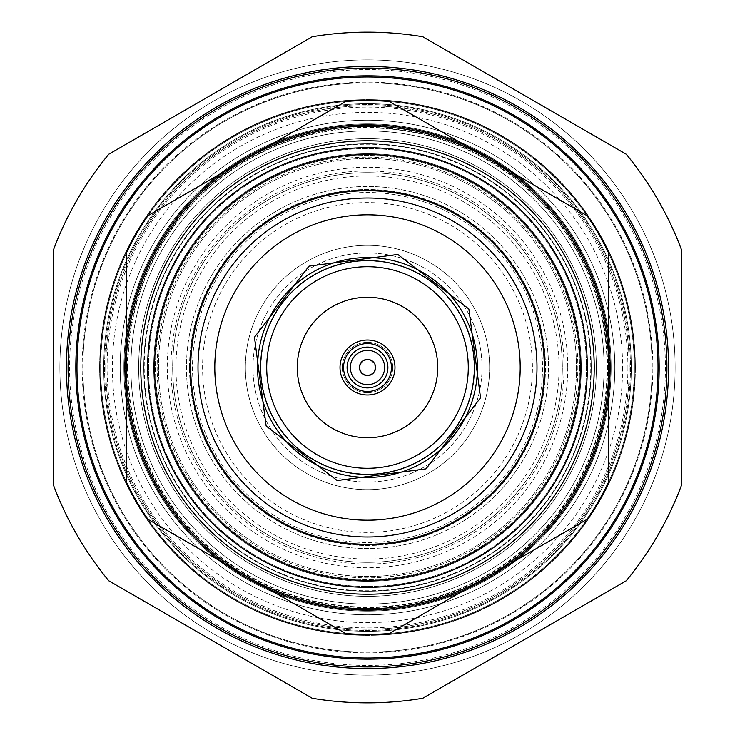 <?xml version="1.0" encoding="UTF-8"?>
<svg xmlns="http://www.w3.org/2000/svg" width="735" height="735" viewBox="0 0 735 735"><rect width="100%" height="100%" fill="white"/><g stroke="black" fill="none" stroke-linecap="round" stroke-linejoin="round"><path stroke-width="0.55" stroke-dasharray="3.67 2.76" d="M138.667 367.5A228.833 228.833 0 0 0 367.5 596.333A228.833 228.833 0 0 0 596.333 367.5A228.833 228.833 0 0 0 367.5 138.667A228.833 228.833 0 0 0 138.667 367.5A228.833 228.833 0 0 0 367.5 596.333A228.833 228.833 0 0 0 596.333 367.5A228.833 228.833 0 0 0 367.5 138.667A228.833 228.833 0 0 0 138.667 367.5A228.833 228.833 0 0 0 367.5 596.333A228.833 228.833 0 0 0 596.333 367.5A228.833 228.833 0 0 0 367.5 138.667A228.833 228.833 0 0 0 138.667 367.5A228.833 228.833 0 0 0 367.5 596.333A228.833 228.833 0 0 0 596.333 367.5A228.833 228.833 0 0 0 367.5 138.667A228.833 228.833 0 0 0 138.667 367.5M130.903 367.5A236.596 236.596 0 0 0 367.5 604.096A236.596 236.596 0 0 0 604.096 367.5A236.596 236.596 0 0 0 367.5 130.903A236.596 236.596 0 0 0 130.903 367.5A236.596 236.596 0 0 0 367.5 604.096A236.596 236.596 0 0 0 604.096 367.5A236.596 236.596 0 0 0 367.5 130.903A236.596 236.596 0 0 0 130.903 367.5M610.39 367.5A242.89 242.89 0 0 1 367.5 610.39A242.89 242.89 0 0 1 124.61 367.5A242.89 242.89 0 0 1 367.5 124.61A242.89 242.89 0 0 1 610.39 367.5A242.89 242.89 0 0 1 367.5 610.39A242.89 242.89 0 0 1 124.61 367.5A242.89 242.89 0 0 1 367.5 124.61A242.89 242.89 0 0 1 610.39 367.5A242.89 242.89 0 0 1 367.5 610.39A242.89 242.89 0 0 1 124.61 367.5A242.89 242.89 0 0 1 367.5 124.61A242.89 242.89 0 0 1 610.39 367.5A242.89 242.89 0 0 1 367.5 610.39A242.89 242.89 0 0 1 124.61 367.5A242.89 242.89 0 0 1 367.5 124.61A242.89 242.89 0 0 1 610.39 367.5M634.957 367.5A267.457 267.457 0 0 1 367.5 634.957A267.457 267.457 0 0 1 100.043 367.5A267.457 267.457 0 0 1 367.5 100.043A267.457 267.457 0 0 1 634.957 367.5A267.457 267.457 0 0 1 367.5 634.957A267.457 267.457 0 0 1 100.043 367.5A267.457 267.457 0 0 1 367.5 100.043A267.457 267.457 0 0 1 634.957 367.5A267.457 267.457 0 0 1 367.5 634.957A267.457 267.457 0 0 1 100.043 367.5A267.457 267.457 0 0 1 367.5 100.043A267.457 267.457 0 0 1 634.957 367.5A267.457 267.457 0 0 1 367.5 634.957A267.457 267.457 0 0 1 100.043 367.5A267.457 267.457 0 0 1 367.5 100.043A267.457 267.457 0 0 1 634.957 367.5M622.609 367.5A255.109 255.109 0 0 1 367.5 622.609A255.109 255.109 0 0 1 112.391 367.5A255.109 255.109 0 0 1 367.5 112.391A255.109 255.109 0 0 1 622.609 367.5M576.497 367.5A208.997 208.997 0 0 1 367.5 576.497A208.997 208.997 0 0 1 158.503 367.5A208.997 208.997 0 0 1 367.5 158.503A208.997 208.997 0 0 1 576.497 367.5A208.997 208.997 0 0 1 367.5 576.497A208.997 208.997 0 0 1 158.503 367.5A208.997 208.997 0 0 1 367.5 158.503A208.997 208.997 0 0 1 576.497 367.5M579.538 367.5A212.038 212.038 0 0 1 367.5 579.538A212.038 212.038 0 0 1 155.462 367.5A212.038 212.038 0 0 1 367.5 155.462A212.038 212.038 0 0 1 579.538 367.5A212.038 212.038 0 0 1 367.5 579.538A212.038 212.038 0 0 1 155.462 367.5A212.038 212.038 0 0 1 367.5 155.462A212.038 212.038 0 0 1 579.538 367.5M567.742 367.5A200.242 200.242 0 0 1 367.5 567.742A200.242 200.242 0 0 1 167.258 367.5A200.242 200.242 0 0 1 367.5 167.258A200.242 200.242 0 0 1 567.742 367.5M175.959 367.5A191.541 191.541 0 0 1 367.5 175.959A191.541 191.541 0 0 1 559.041 367.5A191.541 191.541 0 0 1 367.5 559.041A191.541 191.541 0 0 1 175.959 367.5M189.529 367.5A177.971 177.971 0 0 1 367.5 189.529A177.971 177.971 0 0 1 545.471 367.5A177.971 177.971 0 0 1 367.5 545.471A177.971 177.971 0 0 1 189.529 367.5A177.971 177.971 0 0 1 367.5 189.529A177.971 177.971 0 0 1 545.471 367.5A177.971 177.971 0 0 1 367.5 545.471A177.971 177.971 0 0 1 189.529 367.5M627.911 367.5A260.411 260.411 0 0 1 367.5 627.911A260.411 260.411 0 0 1 107.09 367.5A260.411 260.411 0 0 1 367.5 107.09A260.411 260.411 0 0 1 627.911 367.5M635.352 367.5A267.852 267.852 0 0 1 367.5 635.352A267.852 267.852 0 0 1 99.648 367.5A267.852 267.852 0 0 1 367.5 99.648A267.852 267.852 0 0 1 635.352 367.5A267.852 267.852 0 0 1 367.5 635.352A267.852 267.852 0 0 1 99.648 367.5A267.852 267.852 0 0 1 367.5 99.648A267.852 267.852 0 0 1 635.352 367.5M108.716 580.76A335.344 335.344 0 0 1 53.416 484.99L53.416 250.01A335.344 335.344 0 0 1 108.716 154.24L312.2 36.75A335.344 335.344 0 0 1 422.8 36.75L626.284 154.24A335.344 335.344 0 0 1 681.584 250.01L681.584 484.99A335.344 335.344 0 0 1 626.284 580.76L422.8 698.25A335.344 335.344 0 0 1 312.2 698.25L108.716 580.76M668.547 367.5A301.047 301.047 0 0 1 367.5 668.547A301.047 301.047 0 0 1 66.453 367.5A301.047 301.047 0 0 1 367.5 66.453A301.047 301.047 0 0 1 668.547 367.5A301.047 301.047 0 0 1 367.5 668.547A301.047 301.047 0 0 1 66.453 367.5A301.047 301.047 0 0 1 367.5 66.453A301.047 301.047 0 0 1 668.547 367.5A301.047 301.047 0 0 1 367.5 668.547A301.047 301.047 0 0 1 66.453 367.5A301.047 301.047 0 0 1 367.5 66.453A301.047 301.047 0 0 1 668.547 367.5A301.047 301.047 0 0 1 367.5 668.547A301.047 301.047 0 0 1 66.453 367.5A301.047 301.047 0 0 1 367.5 66.453A301.047 301.047 0 0 1 668.547 367.5M675.125 367.5A307.625 307.625 0 0 1 367.5 675.125A307.625 307.625 0 0 1 59.875 367.5A307.625 307.625 0 0 1 367.5 59.875A307.625 307.625 0 0 1 675.125 367.5A307.625 307.625 0 0 1 367.5 675.125A307.625 307.625 0 0 1 59.875 367.5A307.625 307.625 0 0 1 367.5 59.875A307.625 307.625 0 0 1 675.125 367.5M665.414 367.5A297.914 297.914 0 0 1 367.5 665.414A297.914 297.914 0 0 1 69.586 367.5A297.914 297.914 0 0 1 367.5 69.586A297.914 297.914 0 0 1 665.414 367.5M609.912 367.5A242.412 242.412 0 0 1 367.5 609.912A242.412 242.412 0 0 1 125.088 367.5A242.412 242.412 0 0 1 367.5 125.088A242.412 242.412 0 0 1 609.912 367.5A242.412 242.412 0 0 1 367.5 609.912A242.412 242.412 0 0 1 125.088 367.5A242.412 242.412 0 0 1 367.5 125.088A242.412 242.412 0 0 1 609.912 367.5M143.757 367.5A223.743 223.743 0 0 1 367.5 143.757A223.743 223.743 0 0 1 591.243 367.5A223.743 223.743 0 0 1 367.5 591.243A223.743 223.743 0 0 1 143.757 367.5A223.743 223.743 0 0 1 367.5 143.757A223.743 223.743 0 0 1 591.243 367.5A223.743 223.743 0 0 1 367.5 591.243A223.743 223.743 0 0 1 143.757 367.5A223.743 223.743 0 0 1 367.5 143.757A223.743 223.743 0 0 1 591.243 367.5A223.743 223.743 0 0 1 367.5 591.243A223.743 223.743 0 0 1 143.757 367.5A223.743 223.743 0 0 1 367.5 143.757A223.743 223.743 0 0 1 591.243 367.5A223.743 223.743 0 0 1 367.5 591.243A223.743 223.743 0 0 1 143.757 367.5A223.743 223.743 0 0 1 367.5 143.757A223.743 223.743 0 0 1 591.243 367.5A223.743 223.743 0 0 1 367.5 591.243A223.743 223.743 0 0 1 143.757 367.5M120.209 367.5A247.291 247.291 0 0 1 367.5 120.209A247.291 247.291 0 0 1 614.791 367.5A247.291 247.291 0 0 1 367.5 614.791A247.291 247.291 0 0 1 120.209 367.5A247.291 247.291 0 0 1 367.5 120.209A247.291 247.291 0 0 1 614.791 367.5A247.291 247.291 0 0 1 367.5 614.791A247.291 247.291 0 0 1 120.209 367.5A247.291 247.291 0 0 1 367.5 120.209A247.291 247.291 0 0 1 614.791 367.5A247.291 247.291 0 0 1 367.5 614.791A247.291 247.291 0 0 1 120.209 367.5A247.291 247.291 0 0 1 367.5 120.209A247.291 247.291 0 0 1 614.791 367.5A247.291 247.291 0 0 1 367.5 614.791A247.291 247.291 0 0 1 120.209 367.5A247.291 247.291 0 0 1 367.5 120.209A247.291 247.291 0 0 1 614.791 367.5A247.291 247.291 0 0 1 367.5 614.791A247.291 247.291 0 0 1 120.209 367.5M127.403 367.5A240.097 240.097 0 0 1 367.5 127.403A240.097 240.097 0 0 1 607.597 367.5A240.097 240.097 0 0 1 367.5 607.597A240.097 240.097 0 0 1 127.403 367.5M634.305 367.5A266.805 266.805 0 0 1 367.5 634.305A266.805 266.805 0 0 1 100.695 367.5A266.805 266.805 0 0 1 367.5 100.695A266.805 266.805 0 0 1 634.305 367.5A266.805 266.805 0 0 1 367.5 634.305A266.805 266.805 0 0 1 100.695 367.5A266.805 266.805 0 0 1 367.5 100.695A266.805 266.805 0 0 1 634.305 367.5M489.657 367.5A122.157 122.157 0 0 1 367.5 489.657A122.157 122.157 0 0 1 245.343 367.5A122.157 122.157 0 0 1 367.5 245.343A122.157 122.157 0 0 1 489.657 367.5A122.157 122.157 0 0 1 367.5 489.657A122.157 122.157 0 0 1 245.343 367.5A122.157 122.157 0 0 1 367.5 245.343A122.157 122.157 0 0 1 489.657 367.5M474.084 367.5A106.584 106.584 0 0 1 367.5 474.084A106.584 106.584 0 0 1 260.916 367.5A106.584 106.584 0 0 1 367.5 260.916A106.584 106.584 0 0 1 474.084 367.5A106.584 106.584 0 0 1 367.5 474.084A106.584 106.584 0 0 1 260.916 367.5A106.584 106.584 0 0 1 367.5 260.916A106.584 106.584 0 0 1 474.084 367.5M392.692 367.5A25.192 25.192 0 0 1 367.5 392.692A25.192 25.192 0 0 1 342.308 367.5A25.192 25.192 0 0 1 367.5 342.308A25.192 25.192 0 0 1 392.692 367.5A25.192 25.192 0 0 1 367.5 392.692A25.192 25.192 0 0 1 342.308 367.5A25.192 25.192 0 0 1 367.5 342.308A25.192 25.192 0 0 1 392.692 367.5M375.025 367.5A7.525 7.525 0 0 1 367.5 375.025A7.525 7.525 0 0 1 359.975 367.5A7.525 7.525 0 0 1 367.5 359.975A7.525 7.525 0 0 1 375.025 367.5M607.082 367.5A239.582 239.582 0 0 0 367.5 127.918A239.582 239.582 0 0 0 127.918 367.5A239.582 239.582 0 0 0 367.5 607.082A239.582 239.582 0 0 0 607.082 367.5A239.582 239.582 0 0 0 367.5 127.918A239.582 239.582 0 0 0 127.918 367.5A239.582 239.582 0 0 0 367.5 607.082A239.582 239.582 0 0 0 607.082 367.5M105.757 367.5A261.743 261.743 0 0 0 367.5 629.243A261.743 261.743 0 0 0 629.243 367.5A261.743 261.743 0 0 0 367.5 105.757A261.743 261.743 0 0 0 105.757 367.5A261.743 261.743 0 0 0 367.5 629.243A261.743 261.743 0 0 0 629.243 367.5A261.743 261.743 0 0 0 367.5 105.757A261.743 261.743 0 0 0 105.757 367.5M643.373 251.104A299.43 299.43 0 0 1 483.896 643.373A299.43 299.43 0 0 1 91.627 483.896A299.43 299.43 0 0 1 251.104 91.627A299.43 299.43 0 0 1 643.373 251.104A299.43 299.43 0 0 1 483.896 643.373A299.43 299.43 0 0 1 91.627 483.896A299.43 299.43 0 0 1 251.104 91.627A299.43 299.43 0 0 1 643.373 251.104A299.43 299.43 0 0 0 251.104 91.627A299.43 299.43 0 0 0 91.627 483.896A299.43 299.43 0 0 0 483.896 643.373A299.43 299.43 0 0 0 643.373 251.104A299.43 299.43 0 0 0 251.104 91.627A299.43 299.43 0 0 0 91.627 483.896A299.43 299.43 0 0 0 483.896 643.373A299.43 299.43 0 0 0 643.373 251.104M149.517 459.467A236.596 236.596 0 0 1 275.533 149.517A236.596 236.596 0 0 1 585.483 275.533A236.596 236.596 0 0 1 459.467 585.483A236.596 236.596 0 0 1 149.517 459.467A236.596 236.596 0 0 1 275.533 149.517A236.596 236.596 0 0 1 585.483 275.533A236.596 236.596 0 0 1 459.467 585.483A236.596 236.596 0 0 1 149.517 459.467A236.596 236.596 0 0 0 459.467 585.483A236.596 236.596 0 0 0 585.483 275.533A236.596 236.596 0 0 0 275.533 149.517A236.596 236.596 0 0 0 149.517 459.467A236.596 236.596 0 0 0 459.467 585.483A236.596 236.596 0 0 0 585.483 275.533A236.596 236.596 0 0 0 275.533 149.517A236.596 236.596 0 0 0 149.517 459.467A236.596 236.596 0 0 0 459.467 585.483A236.596 236.596 0 0 0 585.483 275.533A236.596 236.596 0 0 0 275.533 149.517A236.596 236.596 0 0 0 149.517 459.467M156.665 456.453A228.833 228.833 0 0 1 278.547 156.665A228.833 228.833 0 0 1 578.335 278.547A228.833 228.833 0 0 1 456.453 578.335A228.833 228.833 0 0 1 156.665 456.453A228.833 228.833 0 0 1 278.547 156.665A228.833 228.833 0 0 1 578.335 278.547A228.833 228.833 0 0 1 456.453 578.335A228.833 228.833 0 0 1 156.665 456.453A228.833 228.833 0 0 0 456.453 578.335A228.833 228.833 0 0 0 578.335 278.547A228.833 228.833 0 0 0 278.547 156.665A228.833 228.833 0 0 0 156.665 456.453A228.833 228.833 0 0 0 456.453 578.335A228.833 228.833 0 0 0 578.335 278.547A228.833 228.833 0 0 0 278.547 156.665A228.833 228.833 0 0 0 156.665 456.453A228.833 228.833 0 0 1 278.547 156.665A228.833 228.833 0 0 1 578.335 278.547A228.833 228.833 0 0 1 456.453 578.335A228.833 228.833 0 0 1 156.665 456.453M98.775 480.883A291.666 291.666 0 0 1 254.117 98.775A291.666 291.666 0 0 1 636.225 254.117A291.666 291.666 0 0 1 480.883 636.225A291.666 291.666 0 0 1 98.775 480.883A291.666 291.666 0 0 1 254.117 98.775A291.666 291.666 0 0 1 636.225 254.117A291.666 291.666 0 0 1 480.883 636.225A291.666 291.666 0 0 1 98.775 480.883A291.666 291.666 0 0 0 480.883 636.225A291.666 291.666 0 0 0 636.225 254.117A291.666 291.666 0 0 0 254.117 98.775A291.666 291.666 0 0 0 98.775 480.883A291.666 291.666 0 0 0 480.883 636.225A291.666 291.666 0 0 0 636.225 254.117A291.666 291.666 0 0 0 254.117 98.775A291.666 291.666 0 0 0 98.775 480.883M464.915 536.228A194.83 194.83 0 0 1 198.772 464.915A194.83 194.83 0 0 1 270.085 198.772A194.83 194.83 0 0 1 536.228 270.085A194.83 194.83 0 0 1 464.915 536.228A194.83 194.83 0 0 1 198.772 464.915A194.83 194.83 0 0 1 270.085 198.772A194.83 194.83 0 0 1 536.228 270.085A194.83 194.83 0 0 1 464.915 536.228M512.764 619.1A290.518 290.518 0 0 1 115.9 512.764A290.518 290.518 0 0 1 222.236 115.9A290.518 290.518 0 0 1 619.1 222.236A290.518 290.518 0 0 1 512.764 619.1A290.518 290.518 0 0 1 115.9 512.764A290.518 290.518 0 0 1 222.236 115.9A290.518 290.518 0 0 1 619.1 222.236A290.518 290.518 0 0 1 512.764 619.1A290.518 290.518 0 0 1 115.9 512.764A290.518 290.518 0 0 1 222.236 115.9A290.518 290.518 0 0 1 619.1 222.236A290.518 290.518 0 0 1 512.764 619.1M499.396 595.956A263.791 263.791 0 0 1 139.044 499.396A263.791 263.791 0 0 1 235.604 139.044A263.791 263.791 0 0 1 595.956 235.604A263.791 263.791 0 0 1 499.396 595.956A263.791 263.791 0 0 1 139.044 499.396A263.791 263.791 0 0 1 235.604 139.044A263.791 263.791 0 0 1 595.956 235.604A263.791 263.791 0 0 1 499.396 595.956A263.791 263.791 0 0 1 139.044 499.396A263.791 263.791 0 0 1 235.604 139.044A263.791 263.791 0 0 1 595.956 235.604A263.791 263.791 0 0 1 499.396 595.956M255.863 174.14A223.275 223.275 0 0 1 560.86 255.863A223.275 223.275 0 0 1 479.137 560.86A223.275 223.275 0 0 1 174.14 479.137A223.275 223.275 0 0 1 255.863 174.14M260.603 182.344A213.793 213.793 0 0 1 552.656 260.603A213.793 213.793 0 0 1 474.397 552.656A213.793 213.793 0 0 1 182.344 474.397A213.793 213.793 0 0 1 260.603 182.344A213.793 213.793 0 0 1 552.656 260.603A213.793 213.793 0 0 1 474.397 552.656A213.793 213.793 0 0 1 182.344 474.397A213.793 213.793 0 0 1 260.603 182.344A213.793 213.793 0 0 1 552.656 260.603A213.793 213.793 0 0 1 474.397 552.656A213.793 213.793 0 0 1 182.344 474.397A213.793 213.793 0 0 1 260.603 182.344A213.793 213.793 0 0 1 552.656 260.603A213.793 213.793 0 0 1 474.397 552.656A213.793 213.793 0 0 1 182.344 474.397A213.793 213.793 0 0 1 260.603 182.344M476.987 557.13A218.966 218.966 0 0 1 177.87 476.987A218.966 218.966 0 0 1 258.013 177.87A218.966 218.966 0 0 1 557.13 258.013A218.966 218.966 0 0 1 476.987 557.13A218.966 218.966 0 0 1 177.87 476.987A218.966 218.966 0 0 1 258.013 177.87A218.966 218.966 0 0 1 557.13 258.013A218.966 218.966 0 0 1 476.987 557.13A218.966 218.966 0 0 1 177.87 476.987A218.966 218.966 0 0 1 258.013 177.87A218.966 218.966 0 0 1 557.13 258.013A218.966 218.966 0 0 1 476.987 557.13A218.966 218.966 0 0 1 177.87 476.987A218.966 218.966 0 0 1 258.013 177.87A218.966 218.966 0 0 1 557.13 258.013A218.966 218.966 0 0 1 476.987 557.13M472.669 549.67A210.348 210.348 0 0 1 185.33 472.669A210.348 210.348 0 0 1 262.331 185.33A210.348 210.348 0 0 1 549.67 262.331A210.348 210.348 0 0 1 472.669 549.67M269.221 197.283A196.548 196.548 0 0 1 537.717 269.221A196.548 196.548 0 0 1 465.779 537.717A196.548 196.548 0 0 1 197.283 465.779A196.548 196.548 0 0 1 269.221 197.283M276.985 210.715A181.04 181.04 0 0 1 524.285 276.985A181.04 181.04 0 0 1 458.015 524.285A181.04 181.04 0 0 1 210.715 458.015A181.04 181.04 0 0 1 276.985 210.715A181.04 181.04 0 0 1 524.285 276.985A181.04 181.04 0 0 1 458.015 524.285A181.04 181.04 0 0 1 210.715 458.015A181.04 181.04 0 0 1 276.985 210.715M279.998 215.943A175.003 175.003 0 0 1 519.057 279.998A175.003 175.003 0 0 1 455.002 519.057A175.003 175.003 0 0 1 215.943 455.002A175.003 175.003 0 0 1 279.998 215.943A175.003 175.003 0 0 1 519.057 279.998A175.003 175.003 0 0 1 455.002 519.057A175.003 175.003 0 0 1 215.943 455.002A175.003 175.003 0 0 1 279.998 215.943M291.207 235.356A152.586 152.586 0 0 1 499.644 291.207A152.586 152.586 0 0 1 443.793 499.644A152.586 152.586 0 0 1 235.356 443.793A152.586 152.586 0 0 1 291.207 235.356A152.586 152.586 0 0 1 499.644 291.207A152.586 152.586 0 0 1 443.793 499.644A152.586 152.586 0 0 1 235.356 443.793A152.586 152.586 0 0 1 291.207 235.356M377.698 385.168A20.396 20.396 0 0 1 349.832 377.698A20.396 20.396 0 0 1 357.302 349.832A20.396 20.396 0 0 1 385.168 357.302A20.396 20.396 0 0 1 377.698 385.168M381.244 391.305A27.489 27.489 0 0 1 343.695 381.244A27.489 27.489 0 0 1 353.755 343.695A27.489 27.489 0 0 1 391.305 353.755A27.489 27.489 0 0 1 381.244 391.305M332.376 306.67A70.238 70.238 0 0 1 428.33 332.376A70.238 70.238 0 0 1 402.624 428.33A70.238 70.238 0 0 1 306.67 402.624A70.238 70.238 0 0 1 332.376 306.67M424.766 466.679A114.522 114.522 0 0 1 268.321 424.766A114.522 114.522 0 0 1 310.234 268.321A114.522 114.522 0 0 1 466.679 310.234A114.522 114.522 0 0 1 424.766 466.679A114.522 114.522 0 0 1 268.321 424.766A114.522 114.522 0 0 1 310.234 268.321A114.522 114.522 0 0 1 466.679 310.234A114.522 114.522 0 0 1 424.766 466.679M279.236 214.629A176.519 176.519 0 0 1 520.371 279.236A176.519 176.519 0 0 1 455.764 520.371A176.519 176.519 0 0 1 214.629 455.764A176.519 176.519 0 0 1 279.236 214.629A176.519 176.519 0 0 1 520.371 279.236A176.519 176.519 0 0 1 455.764 520.371A176.519 176.519 0 0 1 214.629 455.764A176.519 176.519 0 0 1 279.236 214.629A176.519 176.519 0 0 1 520.371 279.236A176.519 176.519 0 0 1 455.764 520.371A176.519 176.519 0 0 1 214.629 455.764A176.519 176.519 0 0 1 279.236 214.629A176.519 176.519 0 0 1 520.371 279.236A176.519 176.519 0 0 1 455.764 520.371A176.519 176.519 0 0 1 214.629 455.764A176.519 176.519 0 0 1 279.236 214.629A176.519 176.519 0 0 1 520.371 279.236A176.519 176.519 0 0 1 455.764 520.371A176.519 176.519 0 0 1 214.629 455.764A176.519 176.519 0 0 1 279.236 214.629M285.042 224.68A164.916 164.916 0 0 1 510.32 285.042A164.916 164.916 0 0 1 449.958 510.32A164.916 164.916 0 0 1 224.68 449.958A164.916 164.916 0 0 1 285.042 224.68M291.152 235.255A152.705 152.705 0 0 1 499.745 291.152A152.705 152.705 0 0 1 443.848 499.745A152.705 152.705 0 0 1 235.255 443.848A152.705 152.705 0 0 1 291.152 235.255A152.705 152.705 0 0 1 499.745 291.152A152.705 152.705 0 0 1 443.848 499.745A152.705 152.705 0 0 1 235.255 443.848A152.705 152.705 0 0 1 291.152 235.255A152.705 152.705 0 0 1 499.745 291.152A152.705 152.705 0 0 1 443.848 499.745A152.705 152.705 0 0 1 235.255 443.848A152.705 152.705 0 0 1 291.152 235.255A152.705 152.705 0 0 1 499.745 291.152A152.705 152.705 0 0 1 443.848 499.745A152.705 152.705 0 0 1 235.255 443.848A152.705 152.705 0 0 1 291.152 235.255M282.754 220.711A169.5 169.5 0 0 1 514.289 282.754A169.5 169.5 0 0 1 452.245 514.289A169.5 169.5 0 0 1 220.711 452.245A169.5 169.5 0 0 1 282.754 220.711M477.41 557.874A219.829 219.829 0 0 1 177.126 477.41A219.829 219.829 0 0 1 257.59 177.126A219.829 219.829 0 0 1 557.874 257.59A219.829 219.829 0 0 1 477.41 557.874A219.829 219.829 0 0 1 177.126 477.41A219.829 219.829 0 0 1 257.59 177.126A219.829 219.829 0 0 1 557.874 257.59A219.829 219.829 0 0 1 477.41 557.874A219.829 219.829 0 0 1 177.126 477.41A219.829 219.829 0 0 1 257.59 177.126A219.829 219.829 0 0 1 557.874 257.59A219.829 219.829 0 0 1 477.41 557.874M480.865 563.846A226.729 226.729 0 0 1 171.154 480.865A226.729 226.729 0 0 1 254.135 171.154A226.729 226.729 0 0 1 563.846 254.135A226.729 226.729 0 0 1 480.865 563.846M126.236 253.327L126.236 481.673A266.915 266.915 0 0 0 147.992 519.36L345.744 633.524A266.915 266.915 0 0 0 389.256 633.524L587.008 519.36A266.915 266.915 0 0 0 608.764 481.673L608.764 253.327A266.915 266.915 0 0 0 587.008 215.64L389.256 101.476A266.915 266.915 0 0 0 345.744 101.476L147.992 215.64A266.915 266.915 0 0 0 126.236 253.327M126.236 367.5A241.264 241.264 0 0 1 488.132 158.558A241.264 241.264 0 0 1 488.132 576.442A241.264 241.264 0 0 1 126.236 367.5M246.381 157.713A242.238 242.238 0 0 1 577.287 246.381A242.238 242.238 0 0 1 488.619 577.287A242.238 242.238 0 0 1 157.713 488.619A242.238 242.238 0 0 1 246.381 157.713A242.238 242.238 0 0 1 577.287 246.381A242.238 242.238 0 0 1 488.619 577.287A242.238 242.238 0 0 1 157.713 488.619A242.238 242.238 0 0 1 246.381 157.713M498.964 595.203A262.928 262.928 0 0 1 139.797 498.964A262.928 262.928 0 0 1 236.036 139.797A262.928 262.928 0 0 1 595.203 236.036A262.928 262.928 0 0 1 498.964 595.203A262.928 262.928 0 0 1 139.797 498.964A262.928 262.928 0 0 1 236.036 139.797A262.928 262.928 0 0 1 595.203 236.036A262.928 262.928 0 0 1 498.964 595.203M630.409 256.579A285.345 285.345 0 0 1 478.421 630.409A285.345 285.345 0 0 1 104.59 478.421A285.345 285.345 0 0 1 256.579 104.59A285.345 285.345 0 0 1 630.409 256.579A285.345 285.345 0 0 0 256.579 104.59A285.345 285.345 0 0 0 104.59 478.421A285.345 285.345 0 0 0 478.421 630.409A285.345 285.345 0 0 0 630.409 256.579M591.969 272.795A243.634 243.634 0 0 1 462.205 591.969A243.634 243.634 0 0 1 143.031 462.205A243.634 243.634 0 0 1 272.795 143.031A243.634 243.634 0 0 1 591.969 272.795A243.634 243.634 0 0 0 272.795 143.031A243.634 243.634 0 0 0 143.031 462.205A243.634 243.634 0 0 0 462.205 591.969A243.634 243.634 0 0 0 591.969 272.795M591.308 273.071A242.917 242.917 0 0 1 461.929 591.308A242.917 242.917 0 0 1 143.692 461.929A242.917 242.917 0 0 1 273.071 143.692A242.917 242.917 0 0 1 591.308 273.071A242.917 242.917 0 0 0 273.071 143.692A242.917 242.917 0 0 0 143.692 461.929A242.917 242.917 0 0 0 461.929 591.308A242.917 242.917 0 0 0 591.308 273.071M105.252 478.145A284.629 284.629 0 0 1 256.855 105.252A284.629 284.629 0 0 1 629.748 256.855A284.629 284.629 0 0 1 478.145 629.748A284.629 284.629 0 0 1 105.252 478.145A284.629 284.629 0 0 0 478.145 629.748A284.629 284.629 0 0 0 629.748 256.855A284.629 284.629 0 0 0 256.855 105.252A284.629 284.629 0 0 0 105.252 478.145"/><path stroke-width="1.1" d="M668.547 367.5A301.047 301.047 0 0 1 367.5 668.547A301.047 301.047 0 0 1 66.453 367.5A301.047 301.047 0 0 1 367.5 66.453A301.047 301.047 0 0 1 668.547 367.5M53.416 484.99L53.416 250.01A335.344 335.344 0 0 1 108.716 154.24L312.2 36.75A335.344 335.344 0 0 1 422.8 36.75L626.284 154.24A335.344 335.344 0 0 1 681.584 250.01L681.584 484.99A335.344 335.344 0 0 1 626.284 580.76L422.8 698.25A335.344 335.344 0 0 1 312.2 698.25L108.716 580.76A335.344 335.344 0 0 1 53.416 484.99M512.764 619.1A290.518 290.518 0 0 1 115.9 512.764A290.518 290.518 0 0 1 222.236 115.9A290.518 290.518 0 0 1 619.1 222.236A290.518 290.518 0 0 1 512.764 619.1M371.542 374.51A8.094 8.094 0 0 1 360.49 371.542A8.094 8.094 0 0 1 363.457 360.49A8.094 8.094 0 0 1 374.51 363.457A8.094 8.094 0 0 1 371.542 374.51M376.081 382.356A17.162 17.162 0 0 1 352.644 376.081A17.162 17.162 0 0 1 358.919 352.644A17.162 17.162 0 0 1 382.356 358.919A17.162 17.162 0 0 1 376.081 382.356M377.698 385.168A20.396 20.396 0 0 1 349.832 377.698A20.396 20.396 0 0 1 357.302 349.832A20.396 20.396 0 0 1 385.168 357.302A20.396 20.396 0 0 1 377.698 385.168M379.481 388.245A23.961 23.961 0 0 1 346.755 379.481A23.961 23.961 0 0 1 355.519 346.755A23.961 23.961 0 0 1 388.245 355.519A23.961 23.961 0 0 1 379.481 388.245M381.244 391.305A27.489 27.489 0 0 1 343.695 381.244A27.489 27.489 0 0 1 353.755 343.695A27.489 27.489 0 0 1 391.305 353.755A27.489 27.489 0 0 1 381.244 391.305M332.376 306.67A70.238 70.238 0 0 1 428.33 332.376A70.238 70.238 0 0 1 402.624 428.33A70.238 70.238 0 0 1 306.67 402.624A70.238 70.238 0 0 1 332.376 306.67M314.056 274.927A106.887 106.887 0 0 1 460.073 314.056A106.887 106.887 0 0 1 420.944 460.073A106.887 106.887 0 0 1 274.927 420.944A106.887 106.887 0 0 1 314.056 274.927M317.107 280.219A100.778 100.778 0 0 1 454.781 317.107A100.778 100.778 0 0 1 417.893 454.781A100.778 100.778 0 0 1 280.219 417.893A100.778 100.778 0 0 1 317.107 280.219M422.469 462.71A109.947 109.947 0 0 1 272.29 422.469A109.947 109.947 0 0 1 312.531 272.29A109.947 109.947 0 0 1 462.71 312.531A109.947 109.947 0 0 1 422.469 462.71M291.152 235.255A152.705 152.705 0 0 1 499.745 291.152A152.705 152.705 0 0 1 443.848 499.745A152.705 152.705 0 0 1 235.255 443.848A152.705 152.705 0 0 1 291.152 235.255M282.754 220.711A169.5 169.5 0 0 1 514.289 282.754A169.5 169.5 0 0 1 452.245 514.289A169.5 169.5 0 0 1 220.711 452.245A169.5 169.5 0 0 1 282.754 220.711M278.877 213.995A177.254 177.254 0 0 1 521.005 278.877A177.254 177.254 0 0 1 456.123 521.005A177.254 177.254 0 0 1 213.995 456.123A177.254 177.254 0 0 1 278.877 213.995M473.965 551.902A212.929 212.929 0 0 1 183.098 473.965A212.929 212.929 0 0 1 261.035 183.098A212.929 212.929 0 0 1 551.902 261.035A212.929 212.929 0 0 1 473.965 551.902M477.41 557.874A219.829 219.829 0 0 1 177.126 477.41A219.829 219.829 0 0 1 257.59 177.126A219.829 219.829 0 0 1 557.874 257.59A219.829 219.829 0 0 1 477.41 557.874M480.865 563.846A226.729 226.729 0 0 1 171.154 480.865A226.729 226.729 0 0 1 254.135 171.154A226.729 226.729 0 0 1 563.846 254.135A226.729 226.729 0 0 1 480.865 563.846M126.236 481.673L126.236 253.327A266.915 266.915 0 0 1 147.992 215.64L345.744 101.476A266.915 266.915 0 0 1 389.256 101.476L587.008 215.64A266.915 266.915 0 0 1 608.764 253.327L608.764 481.673A266.915 266.915 0 0 1 587.008 519.36L389.256 633.524A266.915 266.915 0 0 1 345.744 633.524L147.992 519.36A266.915 266.915 0 0 1 126.236 481.673M488.132 158.558A241.264 241.264 0 0 0 126.236 367.5A241.264 241.264 0 0 0 488.132 576.442A241.264 241.264 0 0 0 488.132 158.558M98.775 480.883A291.666 291.666 0 0 0 480.883 636.225A291.666 291.666 0 0 0 636.225 254.117A291.666 291.666 0 0 0 254.117 98.775A291.666 291.666 0 0 0 98.775 480.883M643.373 251.104A299.43 299.43 0 0 0 251.104 91.627A299.43 299.43 0 0 0 91.627 483.896A299.43 299.43 0 0 0 483.896 643.373A299.43 299.43 0 0 0 643.373 251.104M308.985 266.144L254.448 337.218L266.144 426.024L337.209 480.552L426.015 468.856L480.552 397.791L468.866 308.985L397.791 254.448L308.985 266.144"/></g></svg>
